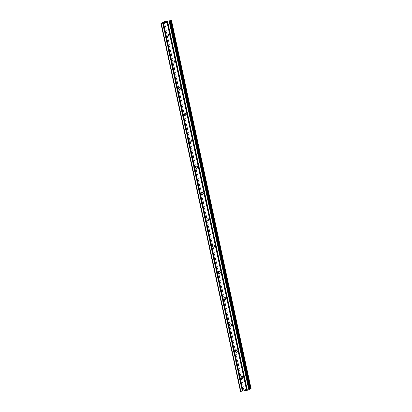 <?xml version="1.0" encoding="UTF-8"?>
<svg xmlns="http://www.w3.org/2000/svg" width="412" height="412" viewBox="0 0 412 412"><rect width="100%" height="100%" fill="white"/><g stroke="black" fill="none" stroke-linecap="round" stroke-linejoin="round"><path stroke-width="0.31" stroke-dasharray="2.06 1.54" d="M169.203 35.88A1.102 1.051 -126.5 0 0 170.537 34.67A1.102 1.051 -126.5 0 0 168.426 34.829M174.884 62.166A1.102 1.051 -126.5 0 0 176.223 60.95A1.102 1.051 -126.5 0 0 174.111 61.115M180.569 88.446A1.102 1.051 -126.5 0 0 181.903 87.236A1.102 1.051 -126.5 0 0 179.792 87.395M186.25 114.732A1.102 1.051 -126.5 0 0 187.589 113.516A1.102 1.051 -126.5 0 0 185.477 113.681M191.935 141.017A1.102 1.051 -126.5 0 0 193.269 139.802A1.102 1.051 -126.5 0 0 191.158 139.967M197.616 167.298A1.102 1.051 -126.5 0 0 198.955 166.088A1.102 1.051 -126.5 0 0 196.838 166.247M203.301 193.583A1.102 1.051 -126.5 0 0 204.635 192.368A1.102 1.051 -126.5 0 0 202.524 192.533M208.982 219.869A1.102 1.051 -126.5 0 0 210.316 218.654A1.102 1.051 -126.5 0 0 208.204 218.813M214.667 246.149A1.102 1.051 -126.5 0 0 216.001 244.939A1.102 1.051 -126.5 0 0 213.89 245.099M220.348 272.435A1.102 1.051 -126.5 0 0 221.682 271.22A1.102 1.051 -126.5 0 0 219.57 271.384M226.028 298.715A1.102 1.051 -126.5 0 0 227.367 297.505A1.102 1.051 -126.5 0 0 225.256 297.665M231.714 325.001A1.102 1.051 -126.5 0 0 233.048 323.786A1.102 1.051 -126.5 0 0 230.936 323.95M237.394 351.287A1.102 1.051 -126.5 0 0 238.733 350.071A1.102 1.051 -126.5 0 0 236.622 350.236M243.08 377.567A1.102 1.051 -126.5 0 0 244.414 376.357A1.102 1.051 -126.5 0 0 242.302 376.517M165.428 21.991L166.293 21.821M165.068 22.263L165.691 22.057M164.929 22.299L165.882 22.135M166.85 21.779L167.71 21.62M166.695 21.97L167.663 21.671M167.591 21.81L166.458 22.027M247.221 389.561L246.381 389.711L247.221 389.561M247.051 389.685L246.592 389.767L247.051 389.685M246.567 389.788L247.025 389.706L246.567 389.788M246.855 389.829L246.016 389.979L246.855 389.829M245.99 389.999L247.36 389.52L245.99 389.999M245.547 389.906L244.934 390.185L245.547 389.906M245.243 389.896L244.826 390.21L245.243 389.896M251.068 388.598L243.997 389.639L242.081 390.21L243.003 390.37L242.73 390.581L240.479 391.395M243.003 390.37L163.44 22.413L243.003 390.37M242.874 390.334L163.317 22.366M249.765 389.556L248.694 389.531L249.667 389.072M169.136 21.558L248.694 389.531L169.147 21.568M169.677 21.578L249.167 389.252M169.796 21.578L249.281 389.216M250.115 388.614L170.558 20.641L250.12 388.593M170.434 20.6L249.996 388.573M164.44 21.666L243.997 389.639M164.151 21.764L243.708 389.731M163.379 22.459L242.92 390.36M170.182 21.584L249.739 389.556M169.172 21.568L248.73 389.541M169.456 21.573L248.966 389.319M169.59 21.573L249.09 389.273M171.49 20.626L251.047 388.598M171.232 20.626L250.79 388.593M171.135 20.631L250.692 388.604M170.547 20.6L250.11 388.573M164.244 21.723L243.806 389.69M163.178 22.047L242.74 390.015M163.054 22.078L242.611 390.046M162.616 22.207L242.174 390.174M162.524 22.243L242.081 390.21M162.457 22.83L241.916 390.334L162.452 22.83M162.477 22.825L241.937 390.349M162.719 22.753L242.194 390.355M162.812 22.727L242.292 390.344M163.42 22.428L242.967 390.36M163.173 22.608L242.73 390.581M163.049 22.655L242.606 390.627M161.344 23.154L240.902 391.127M161.221 23.206L240.778 391.173M170.151 35.741L168.791 36.745M175.831 62.021L174.472 63.026M181.517 88.307L180.157 89.311M187.197 114.593L185.838 115.597M192.883 140.873L191.518 141.877M198.563 167.159L197.204 168.163M204.244 193.439L202.884 194.443M209.929 219.725L208.57 220.729M215.61 246.01L214.25 247.015M221.296 272.291L219.936 273.295M226.976 298.576L225.616 299.581M232.662 324.857L231.302 325.866M238.342 351.142L236.982 352.147M244.028 377.428L242.663 378.432M242.714 375.656L241.355 376.661M237.034 349.371L235.674 350.375M231.348 323.085L229.989 324.089M225.668 296.805L224.308 297.809M219.987 270.519L218.623 271.523M214.302 244.234L212.942 245.243M208.621 217.953L207.262 218.957M202.936 191.668L201.576 192.672M197.255 165.387L195.896 166.391M191.57 139.102L190.21 140.106M185.889 112.816L184.53 113.825M180.204 86.535L178.844 87.54M174.523 60.25L173.164 61.254M168.843 33.969L167.478 34.974M170.589 20.667L250.136 388.578"/><path stroke-width="0.62" d="M168.426 34.829A1.102 1.051 -126.5 0 0 169.203 35.88M169.178 35.674A1.102 1.051 53.5 0 1 168.791 36.745A1.102 1.051 53.5 0 1 167.092 36.045A1.102 1.051 53.5 0 1 167.478 34.974A1.102 1.051 53.5 0 1 169.178 35.674M174.111 61.115A1.102 1.051 -126.5 0 0 174.884 62.166M174.863 61.955A1.102 1.051 53.5 0 1 174.472 63.026A1.102 1.051 53.5 0 1 172.772 62.325A1.102 1.051 53.5 0 1 173.164 61.254A1.102 1.051 53.5 0 1 174.863 61.955M179.792 87.395A1.102 1.051 -126.5 0 0 180.569 88.446M180.544 88.24A1.102 1.051 53.5 0 1 180.157 89.311A1.102 1.051 53.5 0 1 178.458 88.611A1.102 1.051 53.5 0 1 178.844 87.54A1.102 1.051 53.5 0 1 180.544 88.24M185.477 113.681A1.102 1.051 -126.5 0 0 186.25 114.732M186.224 114.526A1.102 1.051 53.5 0 1 185.838 115.597A1.102 1.051 53.5 0 1 184.138 114.897A1.102 1.051 53.5 0 1 184.53 113.825A1.102 1.051 53.5 0 1 186.224 114.526M191.158 139.967A1.102 1.051 -126.5 0 0 191.935 141.017M191.91 140.806A1.102 1.051 53.5 0 1 191.518 141.877A1.102 1.051 53.5 0 1 189.824 141.177A1.102 1.051 53.5 0 1 190.21 140.106A1.102 1.051 53.5 0 1 191.91 140.806M196.838 166.247A1.102 1.051 -126.5 0 0 197.616 167.298M197.59 167.092A1.102 1.051 53.5 0 1 197.204 168.163A1.102 1.051 53.5 0 1 195.504 167.463A1.102 1.051 53.5 0 1 195.896 166.391A1.102 1.051 53.5 0 1 197.59 167.092M202.524 192.533A1.102 1.051 -126.5 0 0 203.301 193.583M203.276 193.372A1.102 1.051 53.5 0 1 202.884 194.443A1.102 1.051 53.5 0 1 201.19 193.743A1.102 1.051 53.5 0 1 201.576 192.672A1.102 1.051 53.5 0 1 203.276 193.372M208.204 218.813A1.102 1.051 -126.5 0 0 208.982 219.869M208.956 219.658A1.102 1.051 53.5 0 1 208.57 220.729A1.102 1.051 53.5 0 1 206.87 220.029A1.102 1.051 53.5 0 1 207.262 218.957A1.102 1.051 53.5 0 1 208.956 219.658M213.89 245.099A1.102 1.051 -126.5 0 0 214.667 246.149M214.642 245.943A1.102 1.051 53.5 0 1 214.25 247.015A1.102 1.051 53.5 0 1 212.556 246.314A1.102 1.051 53.5 0 1 212.942 245.243A1.102 1.051 53.5 0 1 214.642 245.943M219.57 271.384A1.102 1.051 -126.5 0 0 220.348 272.435M220.322 272.224A1.102 1.051 53.5 0 1 219.936 273.295A1.102 1.051 53.5 0 1 218.236 272.595A1.102 1.051 53.5 0 1 218.623 271.523A1.102 1.051 53.5 0 1 220.322 272.224M225.256 297.665A1.102 1.051 -126.5 0 0 226.028 298.715M226.008 298.509A1.102 1.051 53.5 0 1 225.616 299.581A1.102 1.051 53.5 0 1 223.917 298.88A1.102 1.051 53.5 0 1 224.308 297.809A1.102 1.051 53.5 0 1 226.008 298.509M230.936 323.95A1.102 1.051 -126.5 0 0 231.714 325.001M231.688 324.79A1.102 1.051 53.5 0 1 231.302 325.866A1.102 1.051 53.5 0 1 229.602 325.161A1.102 1.051 53.5 0 1 229.989 324.089A1.102 1.051 53.5 0 1 231.688 324.79M236.622 350.236A1.102 1.051 -126.5 0 0 237.394 351.287M237.369 351.076A1.102 1.051 53.5 0 1 236.982 352.147A1.102 1.051 53.5 0 1 235.283 351.446A1.102 1.051 53.5 0 1 235.674 350.375A1.102 1.051 53.5 0 1 237.369 351.076M242.302 376.517A1.102 1.051 -126.5 0 0 243.08 377.567M243.054 377.361A1.102 1.051 53.5 0 1 242.663 378.432A1.102 1.051 53.5 0 1 240.969 377.732A1.102 1.051 53.5 0 1 241.355 376.661A1.102 1.051 53.5 0 1 243.054 377.361M166.293 21.821L165.263 22.114M165.722 22.032L164.934 22.299M165.068 22.258L165.907 22.109M167.272 21.645L167.586 21.589L167.272 21.651M167.823 21.594L166.695 21.97M167.586 21.81L166.438 22.032L166.978 21.743M167.71 21.615L166.458 22.027M170.558 20.641L171.521 20.636L169.141 21.548L170.218 21.594L169.914 21.826L160.922 23.422L163.44 22.413L162.524 22.243L164.244 21.723L170.563 20.626M160.922 23.422L240.479 391.395L248.863 389.973L249.77 389.577L170.218 21.594L249.765 389.556M162.354 22.372L162.457 22.83L162.354 22.372M249.667 389.072L251.068 388.598M167.076 22.397L246.633 390.37M163.513 23.031L243.07 391.003M167.277 22.341L246.834 390.313M167.663 22.274L247.221 390.241M167.782 22.274L247.339 390.246M169.306 22.001L248.863 389.973M169.914 21.826L249.471 389.798M169.61 21.28L169.677 21.578M169.723 21.244L169.796 21.578M161.283 23.427L240.84 391.4M162.807 23.16L242.364 391.127M163.008 23.098L242.565 391.07M163.394 23.031L242.951 391.003M169.533 21.306L169.59 21.573M170.692 20.961L250.249 388.933M170.815 20.93L250.378 388.902M171.253 20.801L250.815 388.774M171.346 20.765L250.903 388.737M171.51 20.641L251.073 388.614M162.38 22.382L162.477 22.825M162.637 22.382L162.719 22.753M162.735 22.377L162.812 22.727M171.521 20.636L251.078 388.604"/></g></svg>
